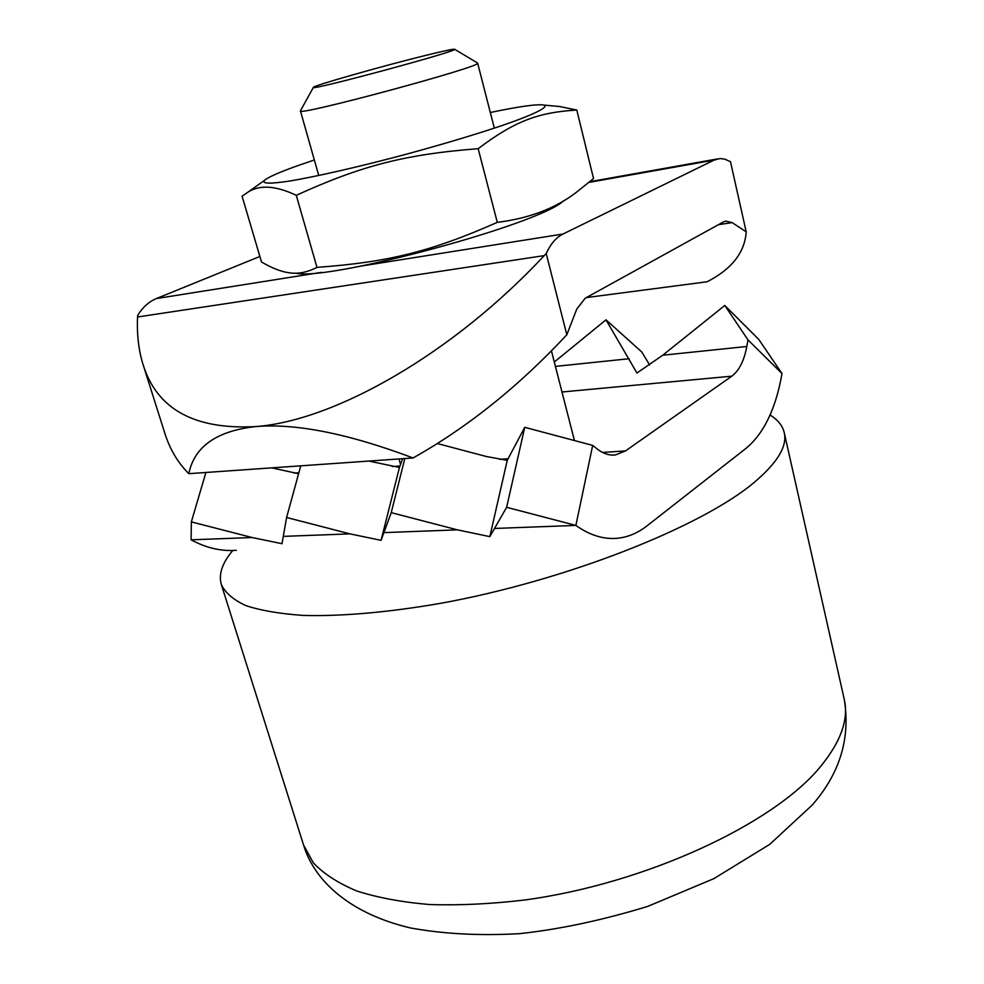 <?xml version="1.0" encoding="UTF-8"?>
<svg xmlns="http://www.w3.org/2000/svg" width="984" height="984" viewBox="0 0 984 984"><rect width="100%" height="100%" fill="white"/><g stroke="black" fill="none" stroke-linecap="round" stroke-linejoin="round"><path stroke-width="1.48" d="M232.741 550.499C222.236 562.959 218.436 574.287 221.326 584.484C225.127 592.7 233.233 599.711 245.643 605.529C260.575 610.498 279.714 613.795 303.06 615.406C340.845 616.488 388.065 612.466 440.561 603.327C565.911 580.683 701.432 526.92 754.138 482.455C777.458 462.775 787.483 446.158 784.223 432.603C782.563 425.654 777.84 419.787 770.066 415.014M478.175 148.682C404.621 154.439 361.263 165.755 296.27 195.312C275.2 185.349 258.792 184.5 247.07 192.778L242.089 196.197L261.51 262.002C272.051 268.165 281.289 271.756 289.21 272.777C297.844 274.204 307.094 272.408 316.971 267.365C388.188 262.175 430.684 251.756 497.289 222.359L478.175 148.682C515.345 120.626 538.912 112.36 576.796 110.036L593.524 178.559L576.058 192.544C555.161 208.497 528.9 218.436 497.289 222.359M549.035 105.546L559.527 106.506L576.796 110.036M314.339 159.986L298.041 165.558C279.013 172.335 267.734 177.341 264.229 180.576C261.978 183.7 270.059 183.922 288.447 181.228C315.188 176.862 359.824 166.677 407.13 153.996C443.366 144.095 474.903 134.648 501.742 125.657C534.423 114.39 549.183 106.961 544.004 105.091C537.608 103.874 519.712 106.346 490.315 112.508M563.475 200.847C540.942 223.823 328.078 281.375 295.913 273.183M316.971 267.365L296.27 195.312M300.55 110.639L300.428 110.897C295.434 116.948 485.001 65.805 477.634 63.087L477.4 62.914M426.281 55.252C444.239 50.824 453.698 48.843 454.645 49.286C460.155 50.541 309.222 91.266 313.367 87.404C311.485 86.174 383.44 65.743 426.281 55.252M255.52 426.601C216.591 430.955 194.352 446.65 188.805 473.673C177.833 462.64 169.863 449.257 164.918 433.526L143.086 364.621C156.923 409.147 194.414 429.811 255.52 426.601C335.421 420.771 453.735 352.789 544.213 255.619L546.218 253.552L566.809 334.781C518.863 386.257 467.609 427.314 413.059 457.966C348.287 433.6 295.778 423.145 255.52 426.601M259.887 256.48L156.419 298.546C148.842 301.682 142.594 307.34 137.649 315.507L137.563 316.983C136.776 334.388 138.621 350.267 143.086 364.621M586.316 297.586L707.115 281.768C731.776 269.075 744.814 252.445 746.204 231.867L730.485 161.72L724.778 159.113L720.042 158.559L714.138 160.084L562.996 234.02C556.169 237.427 550.573 243.946 546.218 253.552M566.809 334.781L576.722 309.185L585.16 298.238L723.461 221.904L725.589 221.105L732.133 222.605L746.204 231.867M188.805 473.673L413.059 457.966M782.009 373.563L747.988 339.874L724.79 305.471L758.812 339.48L782.009 373.563C775.884 408.495 763.941 433.391 746.179 448.237L646.931 525.911C637.73 533.119 627.792 537.239 617.14 538.285C603.45 539.503 589.699 535.21 575.886 525.419L506.637 507.301L489.835 536.637L507.252 460.327L524.73 427.314L506.637 507.301M404.818 458.544L391.226 512.639L381.079 540.339L399.442 467.474L402.641 458.692M300.76 465.826L286.602 517.486L282.014 543.709L252.15 537.535L191.339 521.889L205.914 472.468M271.67 467.867L298.607 473.71M368.84 461.066L399.442 467.474M381.079 540.339L349.984 533.881L286.602 517.486M437.363 443.55L486.44 456.527L507.252 460.327M489.835 536.637L457.412 529.859L391.226 512.639M524.73 427.314L592.688 445.395L575.886 525.419L494.891 528.445M191.339 521.889L191.105 539.822C206.074 547.953 221.154 551.446 236.332 550.314M592.688 445.395L597.165 448.95C603.204 453.673 609.305 455.678 615.467 454.94L625.516 450.918L731.788 376.183C739.107 370.697 744.113 360.796 746.807 346.479L747.988 339.874M724.79 305.471L662.749 355.224L636.956 373.034L605.972 319.837L554.299 362.026M605.972 319.837L641.716 351.928L649.637 364.966M819.979 767.237C772.809 824.334 645.676 883.644 524.583 900.016C490.832 904.001 459.171 905.514 429.602 904.53C401.743 902.168 377.413 897.629 356.602 890.914C338.09 883.128 323.674 873.792 313.367 862.894L303.589 845.108C314.683 882.07 351.436 914.074 410.328 927.924C443.661 934.013 480.18 935.919 519.847 933.631C559.81 929.29 602.405 920.224 647.656 906.424L713.88 878.626L769.746 844.358L812.132 805.121C839.942 773.412 850.643 738.111 844.235 699.23C848.921 719.292 840.84 741.961 819.979 767.237M718.394 224.696L732.133 222.605M137.563 316.983L544.213 255.619M156.419 298.546L321.214 272.396M361.067 266.061L562.996 234.02M589.096 182.372L714.138 160.084M384.031 532.602L457.412 529.859M283.195 536.378L349.984 533.881M191.105 539.822L252.15 537.535M555.419 366.392L629.207 358.717M662.749 355.224L746.807 346.479M294.056 473.083L298.865 472.763M392.136 466.527L400.045 465.998M499.651 459.331L508.347 458.753M602.552 452.456L625.516 450.918M561.987 391.989L731.788 376.183M221.326 584.484L303.589 845.108M784.223 432.603L844.235 699.23M264.229 180.576L247.07 192.778M544.004 105.091L559.527 106.506M313.367 87.404L300.428 110.86L318.73 175.509M454.645 49.286L477.621 63.05M574.435 440.537L551.446 350.894M494.325 128.141L477.634 63.087M400.599 464.522L399.024 458.95M717.274 158.953L589.92 181.671M613.106 455.1L615.467 454.94"/></g></svg>
